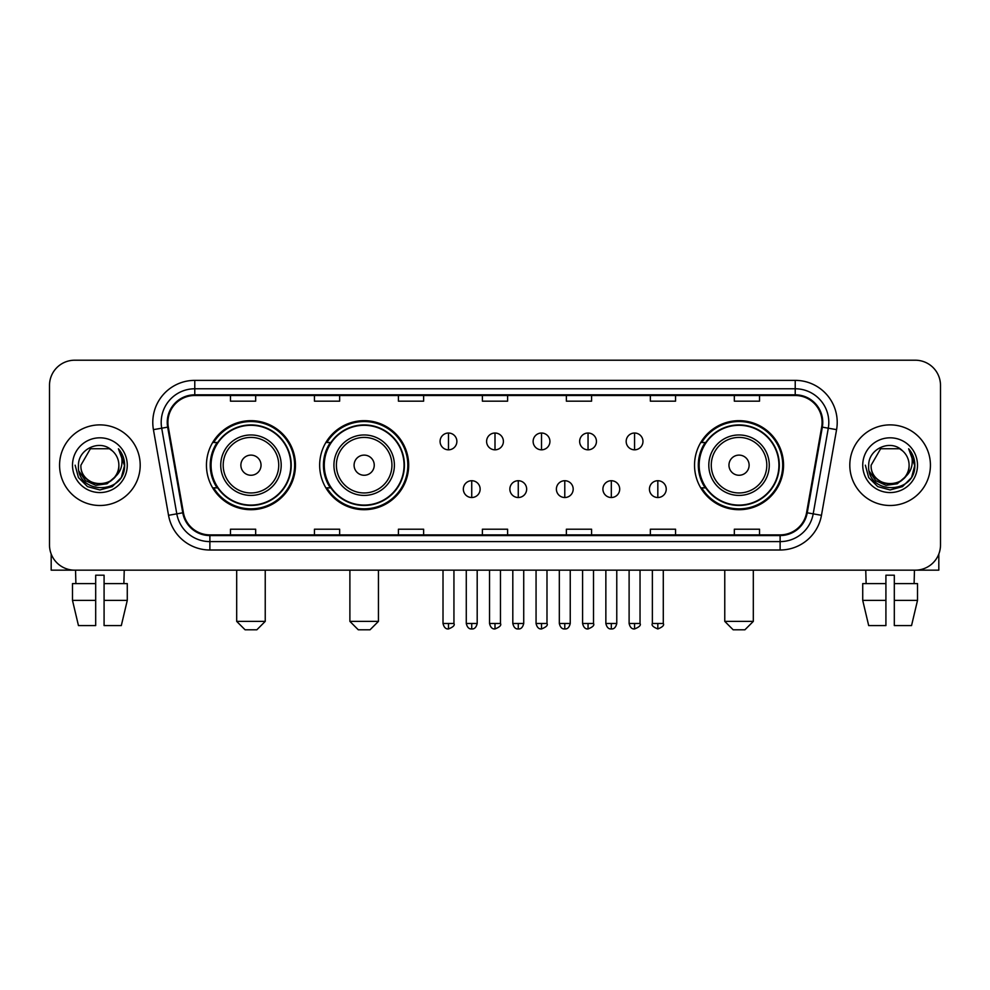 <?xml version="1.0" encoding="UTF-8"?>
<svg xmlns="http://www.w3.org/2000/svg" width="990" height="990" viewBox="0 0 990 990"><rect width="100%" height="100%" fill="white"/><g stroke="black" fill="none" stroke-linecap="round" stroke-linejoin="round"><path stroke-width="1.49" d="M694.534 465.189A44.513 44.513 0 0 0 739.035 509.702A44.513 44.513 0 0 0 783.548 465.189A44.513 44.513 0 0 0 739.035 420.676A44.513 44.513 0 0 0 694.534 465.189M319.659 465.189A44.513 44.513 0 0 0 364.159 509.702A44.513 44.513 0 0 0 408.672 465.189A44.513 44.513 0 0 0 364.159 420.676A44.513 44.513 0 0 0 319.659 465.189M206.452 465.189A44.513 44.513 0 0 0 250.965 509.702A44.513 44.513 0 0 0 295.466 465.189A44.513 44.513 0 0 0 250.965 420.676A44.513 44.513 0 0 0 206.452 465.189M217.132 487.86A40.726 40.726 0 0 1 217.132 442.518M330.326 487.86A40.726 40.726 0 0 1 330.326 442.518M705.202 487.86A40.726 40.726 0 0 1 705.202 442.518M49.5 385.407L49.5 544.97A25.195 25.195 0 0 0 74.695 570.166L915.304 570.166A25.195 25.195 0 0 0 940.5 544.97L940.5 385.407A25.195 25.195 0 0 0 915.304 360.212L74.695 360.212A25.195 25.195 0 0 0 49.5 385.407L49.5 544.97M59.573 465.189A40.305 40.305 0 0 0 99.891 505.494A40.305 40.305 0 0 0 140.196 465.189A40.305 40.305 0 0 0 99.891 424.883A40.305 40.305 0 0 0 59.573 465.189A40.305 40.305 0 0 0 99.891 505.494A40.305 40.305 0 0 0 140.196 465.189A40.305 40.305 0 0 0 99.891 424.883A40.305 40.305 0 0 0 59.573 465.189M849.804 465.189A40.305 40.305 0 0 0 890.109 505.494A40.305 40.305 0 0 0 930.427 465.189A40.305 40.305 0 0 0 890.109 424.883A40.305 40.305 0 0 0 849.804 465.189A40.305 40.305 0 0 0 890.109 505.494A40.305 40.305 0 0 0 930.427 465.189A40.305 40.305 0 0 0 890.109 424.883A40.305 40.305 0 0 0 849.804 465.189M167.904 422.359A26.878 26.878 0 0 1 194.783 395.493L795.218 395.493A26.878 26.878 0 0 1 821.688 427.024L806.578 512.684A26.878 26.878 0 0 1 780.12 534.885L209.88 534.885A26.878 26.878 0 0 1 183.422 512.684L168.312 427.024A26.878 26.878 0 0 1 167.904 422.359M167.236 422.359A27.547 27.547 0 0 0 167.656 427.148L182.754 512.795A27.547 27.547 0 0 0 209.88 535.565L780.12 535.565A27.547 27.547 0 0 0 807.246 512.795L822.344 427.148A27.547 27.547 0 0 0 795.218 394.812L194.783 394.812A27.547 27.547 0 0 0 167.236 422.359M153.425 429.648A41.988 41.988 0 0 1 194.783 380.37L795.218 380.37A41.988 41.988 0 0 1 836.575 429.648L821.465 515.307A41.988 41.988 0 0 1 780.12 550.007L209.88 550.007A41.988 41.988 0 0 1 168.535 515.307L153.425 429.648L161.704 428.187A33.586 33.586 0 0 1 194.783 388.773L795.218 388.773A33.586 33.586 0 0 1 828.296 428.187L813.198 513.847A33.586 33.586 0 0 1 780.12 541.604L209.88 541.604A33.586 33.586 0 0 1 176.802 513.847L161.704 428.187A33.586 33.586 0 0 1 161.184 422.359M915.304 360.212L74.695 360.212M74.695 570.166L915.304 570.166M940.5 544.97L940.5 385.407M807.246 512.795L813.198 513.847L828.296 428.187L836.575 429.648M482.402 395.493L482.402 401.173L507.598 401.173L507.598 395.493M398.425 395.493L398.425 401.173L423.621 401.173L423.621 395.493M314.449 395.493L314.449 401.173L339.644 401.173L339.644 395.493M230.472 395.493L230.472 401.173L255.667 401.173L255.667 395.493M566.379 395.493L566.379 401.173L591.575 401.173L591.575 395.493M650.356 395.493L650.356 401.173L675.551 401.173L675.551 395.493M734.332 395.493L734.332 401.173L759.528 401.173L759.528 395.493M507.598 534.885L507.598 529.205L482.402 529.205L482.402 534.885M423.621 534.885L423.621 529.205L398.425 529.205L398.425 534.885M339.644 534.885L339.644 529.205L314.449 529.205L314.449 534.885M255.667 534.885L255.667 529.205L230.472 529.205L230.472 534.885M591.575 534.885L591.575 529.205L566.379 529.205L566.379 534.885M675.551 534.885L675.551 529.205L650.356 529.205L650.356 534.885M759.528 534.885L759.528 529.205L734.332 529.205L734.332 534.885M114.432 477.378C104.358 491.003 79.918 482.291 80.908 465.189C79.745 489.666 120.025 489.666 118.862 465.189C120.025 489.666 79.745 489.666 80.908 465.189L90.399 448.755L109.37 448.755L112.316 450.846C100.671 438.644 78.247 448.693 78.457 465.189C76.329 494.493 123.824 495.248 124.592 466.612L124.641 465.189C124.567 458.964 122.5 453.494 118.429 448.792C121.523 453.865 122.612 459.335 121.696 465.189C120.805 470.163 118.392 474.235 114.432 477.378A18.983 18.983 0 0 0 118.862 465.189C120.025 489.666 79.745 489.666 80.908 465.189L90.399 448.755M118.862 465.189A18.983 18.983 0 0 0 112.316 450.846M115.644 476.363L107.069 483.776L95.844 485.348L85.511 480.67L79.052 471.339M72.505 465.189A27.374 27.374 0 0 0 99.891 492.562A27.374 27.374 0 0 0 127.265 465.189A27.374 27.374 0 0 0 99.891 437.815A27.374 27.374 0 0 0 72.505 465.189M118.429 448.792L124.629 465.906L123.478 457.689L124.629 465.906L123.478 457.689L124.629 465.906L118.614 449.002L124.629 465.906L118.614 449.002L124.641 465.189L121.325 477.564L112.266 486.622L99.891 489.939L87.516 486.622L78.445 477.564L75.141 465.189M118.614 449.002L124.629 465.919M51.183 554.016L51.183 570.166L148.599 570.166M72.493 583.593L72.493 600.386L78.457 625.581L72.493 600.386L72.493 583.593L95.683 583.593L95.683 575.202L104.086 575.202L104.086 583.593L127.277 583.593L127.277 600.386L121.312 625.581L127.277 600.386L104.086 600.386L104.086 583.593M124.245 570.166L123.874 583.593M95.683 583.593L95.683 625.581L78.457 625.581M72.493 600.386L95.683 600.386M121.312 625.581L104.086 625.581L104.086 600.386M75.537 570.166L75.896 583.593M256.843 629.788L245.087 629.788L236.684 621.386L265.233 621.386L256.843 629.788M261.038 465.189A10.073 10.073 0 0 0 250.965 455.115A10.073 10.073 0 0 0 240.879 465.189A10.073 10.073 0 0 0 250.965 475.262A10.073 10.073 0 0 0 261.038 465.189M281.197 465.189A30.232 30.232 0 0 0 250.965 434.957A30.232 30.232 0 0 0 220.733 465.189A30.232 30.232 0 0 0 250.965 495.421A30.232 30.232 0 0 0 281.197 465.189A30.232 30.232 0 0 1 250.965 495.421A30.232 30.232 0 0 1 220.733 465.189M290.85 465.189A39.885 39.885 0 0 0 250.965 425.304A39.885 39.885 0 0 0 211.068 465.189A39.885 39.885 0 0 0 250.965 505.073A39.885 39.885 0 0 0 290.85 465.189M294.624 465.189A43.671 43.671 0 0 1 213.642 487.86L217.689 487.86A40.268 40.268 0 0 0 277.596 495.384A40.268 40.268 0 0 0 277.596 434.994A40.268 40.268 0 0 0 217.689 442.518L213.642 442.518A43.671 43.671 0 0 1 294.624 465.189M370.037 629.788L358.281 629.788L349.891 621.386L378.44 621.386L370.037 629.788M374.245 465.189A10.073 10.073 0 0 0 364.159 455.115A10.073 10.073 0 0 0 354.086 465.189A10.073 10.073 0 0 0 364.159 475.262A10.073 10.073 0 0 0 374.245 465.189M394.391 465.189A30.232 30.232 0 0 0 364.159 434.957A30.232 30.232 0 0 0 333.927 465.189A30.232 30.232 0 0 0 364.159 495.421A30.232 30.232 0 0 0 394.391 465.189A30.232 30.232 0 0 1 364.159 495.421A30.232 30.232 0 0 1 333.927 465.189M404.056 465.189A39.885 39.885 0 0 0 364.159 425.304A39.885 39.885 0 0 0 324.275 465.189A39.885 39.885 0 0 0 364.159 505.073A39.885 39.885 0 0 0 404.056 465.189M407.831 465.189A43.671 43.671 0 0 1 326.849 487.86L330.895 487.86A40.268 40.268 0 0 0 390.803 495.384A40.268 40.268 0 0 0 390.803 434.994A40.268 40.268 0 0 0 330.895 442.518L326.849 442.518A43.671 43.671 0 0 1 407.831 465.189M744.913 629.788L733.157 629.788L724.767 621.386L753.316 621.386L744.913 629.788M749.121 465.189A10.073 10.073 0 0 0 739.035 455.115A10.073 10.073 0 0 0 728.962 465.189A10.073 10.073 0 0 0 739.035 475.262A10.073 10.073 0 0 0 749.121 465.189M769.267 465.189A30.232 30.232 0 0 0 739.035 434.957A30.232 30.232 0 0 0 708.803 465.189A30.232 30.232 0 0 0 739.035 495.421A30.232 30.232 0 0 0 769.267 465.189A30.232 30.232 0 0 1 739.035 495.421A30.232 30.232 0 0 1 708.803 465.189M778.932 465.189A39.885 39.885 0 0 0 739.035 425.304A39.885 39.885 0 0 0 699.15 465.189A39.885 39.885 0 0 0 739.035 505.073A39.885 39.885 0 0 0 778.932 465.189M782.706 465.189A43.671 43.671 0 0 1 701.712 487.86L705.759 487.86A40.268 40.268 0 0 0 765.678 495.384A40.268 40.268 0 0 0 765.678 434.994A40.268 40.268 0 0 0 705.759 442.518L701.712 442.518A43.671 43.671 0 0 1 782.706 465.189M448.482 433.026A8.403 8.403 0 0 0 440.08 441.416A8.403 8.403 0 0 0 448.482 449.819A8.403 8.403 0 0 0 456.873 441.416A8.403 8.403 0 0 0 448.482 433.026L448.482 449.819A8.403 8.403 0 0 0 456.873 441.416A8.403 8.403 0 0 0 448.482 433.026M495 433.026A8.403 8.403 0 0 0 486.597 441.416A8.403 8.403 0 0 0 495 449.819A8.403 8.403 0 0 0 503.403 441.416A8.403 8.403 0 0 0 495 433.026L495 449.819A8.403 8.403 0 0 0 503.403 441.416A8.403 8.403 0 0 0 495 433.026M541.518 433.026A8.403 8.403 0 0 0 533.127 441.416A8.403 8.403 0 0 0 541.518 449.819A8.403 8.403 0 0 0 549.92 441.416A8.403 8.403 0 0 0 541.518 433.026L541.518 449.819A8.403 8.403 0 0 0 549.92 441.416A8.403 8.403 0 0 0 541.518 433.026M588.048 433.026A8.403 8.403 0 0 0 579.645 441.416A8.403 8.403 0 0 0 588.048 449.819A8.403 8.403 0 0 0 596.45 441.416A8.403 8.403 0 0 0 588.048 433.026L588.048 449.819A8.403 8.403 0 0 0 596.45 441.416A8.403 8.403 0 0 0 588.048 433.026M634.565 433.026A8.403 8.403 0 0 0 626.175 441.416A8.403 8.403 0 0 0 634.565 449.819A8.403 8.403 0 0 0 642.968 441.416A8.403 8.403 0 0 0 634.565 433.026L634.565 449.819A8.403 8.403 0 0 0 642.968 441.416A8.403 8.403 0 0 0 634.565 433.026M471.735 480.719A8.403 8.403 0 0 0 463.345 489.122A8.403 8.403 0 0 0 471.735 497.525A8.403 8.403 0 0 0 480.138 489.122A8.403 8.403 0 0 0 471.735 480.719L471.735 497.525A8.403 8.403 0 0 0 480.138 489.122A8.403 8.403 0 0 0 471.735 480.719M518.265 480.719A8.403 8.403 0 0 0 509.862 489.122A8.403 8.403 0 0 0 518.265 497.525A8.403 8.403 0 0 0 526.655 489.122A8.403 8.403 0 0 0 518.265 480.719L518.265 497.525A8.403 8.403 0 0 0 526.655 489.122A8.403 8.403 0 0 0 518.265 480.719M564.783 480.719A8.403 8.403 0 0 0 556.392 489.122A8.403 8.403 0 0 0 564.783 497.525A8.403 8.403 0 0 0 573.185 489.122A8.403 8.403 0 0 0 564.783 480.719L564.783 497.525A8.403 8.403 0 0 0 573.185 489.122A8.403 8.403 0 0 0 564.783 480.719M611.313 480.719A8.403 8.403 0 0 0 602.91 489.122A8.403 8.403 0 0 0 611.313 497.525A8.403 8.403 0 0 0 619.703 489.122A8.403 8.403 0 0 0 611.313 480.719L611.313 497.525A8.403 8.403 0 0 0 619.703 489.122A8.403 8.403 0 0 0 611.313 480.719M657.83 480.719A8.403 8.403 0 0 0 649.44 489.122A8.403 8.403 0 0 0 657.83 497.525A8.403 8.403 0 0 0 666.233 489.122A8.403 8.403 0 0 0 657.83 480.719L657.83 497.525A8.403 8.403 0 0 0 666.233 489.122A8.403 8.403 0 0 0 657.83 480.719M938.817 554.016L938.817 570.166L841.401 570.166M885.914 583.593L885.914 600.386L862.723 600.386L868.688 625.581L862.723 600.386L862.723 583.593L885.914 583.593L885.914 575.202L894.317 575.202L894.317 583.593L917.507 583.593L917.507 600.386L911.543 625.581L917.507 600.386L894.317 600.386L894.317 583.593M914.463 570.166L914.104 583.593M885.914 600.386L885.914 625.581L868.688 625.581M911.543 625.581L894.317 625.581L894.317 600.386M865.755 570.166L866.126 583.593M909.092 465.189C910.255 489.666 869.975 489.666 871.138 465.189L880.63 448.755L899.601 448.755L902.546 450.846C890.901 438.644 868.477 448.693 868.688 465.189C866.547 494.493 914.055 495.248 914.822 466.612L914.859 465.189C914.797 458.964 912.718 453.494 908.647 448.792C911.753 453.865 912.842 459.335 911.926 465.189C911.035 470.163 908.61 474.235 904.662 477.378A18.983 18.983 0 0 0 909.092 465.189C910.255 489.666 869.975 489.666 871.138 465.189C869.975 489.666 910.255 489.666 909.092 465.189A18.983 18.983 0 0 0 902.546 450.846M904.662 477.378C894.576 491.003 870.148 482.291 871.138 465.189M905.862 476.363L897.299 483.776L886.062 485.348L875.729 480.67L869.282 471.339M862.736 465.189A27.374 27.374 0 0 0 890.109 492.562A27.374 27.374 0 0 0 917.495 465.189A27.374 27.374 0 0 0 890.109 437.815A27.374 27.374 0 0 0 862.736 465.189M908.647 448.792L914.859 465.906L913.696 457.689L914.859 465.906L913.696 457.689L914.859 465.906L908.832 449.002L914.859 465.906L908.832 449.002L914.859 465.189L911.555 477.564L902.484 486.622L890.109 489.939L877.734 486.622L868.676 477.564L865.359 465.189M908.832 449.002L914.859 465.919M795.218 380.37L795.218 394.812M161.704 428.187L167.656 427.148M209.88 550.007L209.88 535.565M780.12 535.565L780.12 550.007M168.535 515.307L182.754 512.795M822.344 427.148L828.296 428.187M194.783 380.37L194.783 394.812M813.198 513.847L821.465 515.307M278.735 465.189A27.77 27.77 0 0 0 250.965 437.419A27.77 27.77 0 0 0 223.196 465.189A27.77 27.77 0 0 0 250.965 492.958A27.77 27.77 0 0 0 278.735 465.189M391.941 465.189A27.77 27.77 0 0 0 364.159 437.419A27.77 27.77 0 0 0 336.39 465.189A27.77 27.77 0 0 0 364.159 492.958A27.77 27.77 0 0 0 391.941 465.189M766.804 465.189A27.77 27.77 0 0 0 739.035 437.419A27.77 27.77 0 0 0 711.265 465.189A27.77 27.77 0 0 0 739.035 492.958A27.77 27.77 0 0 0 766.804 465.189M448.482 623.49L443.013 623.49C443.966 627.375 445.785 629.195 448.482 628.947L448.482 623.49L453.94 623.49L453.94 570.166M495 623.49L489.543 623.49C490.496 627.375 492.315 629.195 495 628.947L495 623.49L500.457 623.49L500.457 570.166M541.518 623.49L536.06 623.49C537.013 627.375 538.832 629.195 541.518 628.947L541.518 623.49L546.987 623.49L546.987 570.166M588.048 623.49L582.59 623.49C583.543 627.375 585.362 629.195 588.048 628.947L588.048 623.49L593.505 623.49L593.505 570.166M634.565 623.49L629.108 623.49C630.061 627.375 631.88 629.195 634.565 628.947L634.565 623.49L640.035 623.49L640.035 570.166M471.735 623.49L466.278 623.49C467.231 627.375 469.05 629.195 471.735 628.947L471.735 623.49L477.192 623.49L477.192 570.166M518.265 623.49L512.808 623.49C513.761 627.375 515.58 629.195 518.265 628.947L518.265 623.49L523.722 623.49L523.722 570.166M564.783 623.49L559.325 623.49C560.278 627.375 562.097 629.195 564.783 628.947L564.783 623.49L570.24 623.49L570.24 570.166M611.313 623.49L605.855 623.49C606.808 627.375 608.627 629.195 611.313 628.947L611.313 623.49L616.77 623.49L616.77 570.166M657.83 623.49L652.373 623.49C651.271 625.235 653.091 627.054 657.83 628.947L657.83 623.49L663.288 623.49L663.288 570.166M265.233 570.166L265.233 621.386M236.684 570.166L236.684 621.386M378.44 570.166L378.44 621.386M349.891 570.166L349.891 621.386M753.316 570.166L753.316 621.386M724.767 570.166L724.767 621.386M443.013 623.49L443.013 570.166M453.94 623.49C455.041 625.235 453.222 627.054 448.482 628.947M489.543 623.49L489.543 570.166M500.457 623.49C501.571 625.235 499.752 627.054 495 628.947M536.06 623.49L536.06 570.166M546.987 623.49C548.089 625.235 546.27 627.054 541.518 628.947M582.59 623.49L582.59 570.166M593.505 623.49C594.619 625.235 592.8 627.054 588.048 628.947M629.108 623.49L629.108 570.166M640.035 623.49C641.136 625.235 639.317 627.054 634.565 628.947M466.278 623.49L466.278 570.166M477.192 623.49C476.239 627.375 474.42 629.195 471.735 628.947M512.808 623.49L512.808 570.166M523.722 623.49C522.769 627.375 520.95 629.195 518.265 628.947M559.325 623.49L559.325 570.166M570.24 623.49C569.287 627.375 567.468 629.195 564.783 628.947M605.855 623.49L605.855 570.166M616.77 623.49C615.817 627.375 613.998 629.195 611.313 628.947M652.373 623.49L652.373 570.166M663.288 623.49C664.401 625.235 662.582 627.054 657.83 628.947"/></g></svg>
